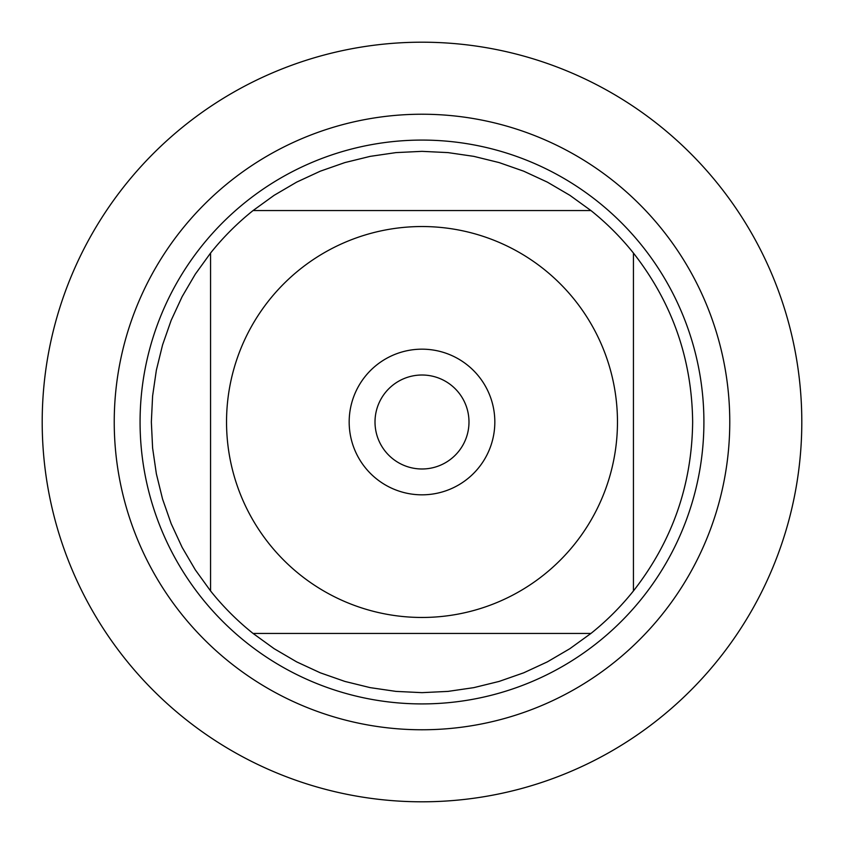 <?xml version="1.0" encoding="UTF-8"?>
<svg xmlns="http://www.w3.org/2000/svg" width="844" height="844" viewBox="0 0 844 844"><rect width="100%" height="100%" fill="white"/><g stroke="black" fill="none" stroke-linecap="round" stroke-linejoin="round"><path stroke-width="1.27" d="M42.2 422A379.8 379.8 0 0 1 611.9 93.083A379.8 379.8 0 0 1 611.9 750.917A379.8 379.8 0 0 1 42.2 422M269.289 544.011A195.47 195.47 0 0 0 617.47 422A195.47 195.47 0 0 0 357.36 237.533A195.47 195.47 0 0 0 269.289 544.011M210.557 590.937A270.65 270.65 0 0 0 253.063 633.443L590.937 633.443A270.65 270.65 0 0 0 633.443 590.937L633.443 253.063A270.65 270.65 0 0 0 590.937 210.557L253.063 210.557A270.65 270.65 0 0 0 210.557 253.063L210.557 590.937A270.65 270.65 0 0 0 253.063 633.443L274.173 648.709L296.655 661.875L320.298 672.816L344.89 681.424L370.189 687.638L395.973 691.394L422 692.65L448.027 691.394L473.811 687.638L499.11 681.424L523.702 672.816L547.345 661.875L569.827 648.709L590.937 633.443A270.65 270.65 0 0 0 633.443 590.937C672.235 541.31 691.964 484.994 692.65 422C691.964 359.006 672.235 302.69 633.443 253.063A270.65 270.65 0 0 0 590.937 210.557L569.827 195.291L547.345 182.125L523.702 171.184L499.11 162.575L473.811 156.362L448.027 152.606L422 151.35L395.973 152.606L370.189 156.362L344.89 162.575L320.298 171.184L296.655 182.125L274.173 195.291L253.063 210.557A270.65 270.65 0 0 0 210.557 253.063L195.291 274.173L182.125 296.655L171.184 320.298L162.575 344.89L156.362 370.189L152.606 395.973L151.35 422L152.606 448.027L156.362 473.811L162.575 499.11L171.184 523.702L182.125 547.345L195.291 569.827L210.557 590.937M140.072 422A281.928 281.928 0 0 1 562.959 177.852A281.928 281.928 0 0 1 562.959 666.148A281.928 281.928 0 0 1 140.072 422M349.173 422A72.827 72.827 0 0 1 458.419 358.932A72.827 72.827 0 0 1 458.419 485.068A72.827 72.827 0 0 1 349.173 422M375.01 422A46.99 46.99 0 0 0 445.495 462.691A46.99 46.99 0 0 0 445.495 381.309A46.99 46.99 0 0 0 375.01 422M801.8 422A379.8 379.8 0 0 1 232.1 750.917A379.8 379.8 0 0 1 232.1 93.083A379.8 379.8 0 0 1 801.8 422M114.235 422A307.765 307.765 0 0 1 575.882 155.465A307.765 307.765 0 0 1 575.882 688.535A307.765 307.765 0 0 1 114.235 422"/></g></svg>
